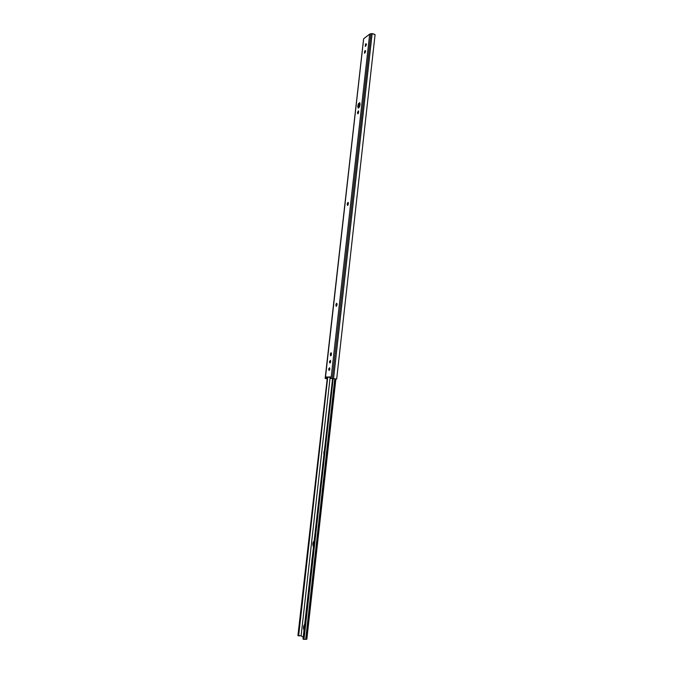 <?xml version="1.0" encoding="UTF-8"?>
<svg xmlns="http://www.w3.org/2000/svg" width="673" height="673" viewBox="0 0 673 673"><rect width="100%" height="100%" fill="white"/><g stroke="black" fill="none" stroke-linecap="round" stroke-linejoin="round"><path stroke-width="1.01" d="M358.532 106.342L358.667 107.941L358.532 106.342L357.725 106.124L358.532 106.342L359.946 103.045L358.532 106.342M360.072 104.643L358.339 108.084L357.725 106.124L358.482 103.634L359.794 102.809L360.072 104.643L359.306 107.142L358.171 108.067L357.725 106.124L359.458 102.683L360.072 104.643M365.153 50.576L365.481 51.871L364.472 53.217L364.724 50.971L365.557 50.769L365.044 52.839L365.54 51.611L364.514 53.226L364.951 50.719L365.582 50.912L365.153 50.576M365.919 43.72L366.255 45.007L365.246 46.37L365.498 44.124L366.331 43.905L365.809 45.974L366.314 44.746L365.288 46.37L365.725 43.871L366.356 44.065L365.919 43.72M330.308 360.392L330.653 361.939L329.82 363.025L329.476 361.477L330.502 360.484L330.334 362.772L330.645 360.762L329.82 363.025L330.308 360.392M329.476 367.795L329.82 369.351L328.988 370.428L328.643 368.871L329.669 367.887L329.509 370.184L329.804 368.156L328.988 370.428L329.476 367.795M335.886 378.949L330.342 378.394L330.493 376.981L326.22 376.998L326.06 378.394L326.91 378.512L327.07 377.116L326.22 376.998L330.46 377.317L327.07 377.116L326.91 378.512L325.345 378.394L363.664 38.748L369.679 34.104L331.066 378.394L369.679 34.104L370.941 33.734L332.336 378.47L370.941 33.734L372.135 33.658L333.564 378.579L372.135 33.658L372.59 33.65L375.08 34.601L336.685 379.008L375.08 34.601L372.135 33.658L369.679 34.104L363.664 38.748L325.152 378.419L326.851 378.773L325.152 378.419L326.06 378.394L326.22 376.998L330.493 376.981L330.342 378.394L336.685 379.008L331.924 378.504L335.886 378.949L306.838 639.148M326.91 378.512L326.052 378.52L326.91 378.512M331.234 354.242L331.183 355.378L331.183 354.713L330.334 354.587L330.561 353.392L331.166 352.795L331.478 353.561L330.62 355.84L330.334 354.587L331.183 354.713L331.234 354.242L330.384 354.124L331.234 354.242L331.461 353.392L331.234 354.242M337.038 303.902L336.736 305.845L336.744 305.273L335.894 305.13L336.121 303.935L336.635 303.279L337.047 303.986L336.189 306.316L335.894 305.13L336.794 304.81L335.953 304.667L336.794 304.81L337.038 303.902M348.404 203.069L348.05 204.912L347.243 204.348L347.461 203.162L348.084 202.388L348.404 203.204L347.445 205.374L347.243 204.348L348.118 204.079L347.293 203.894L348.118 204.079L348.404 203.069M358.398 112.685L358.33 113.308L357.531 112.904L358.473 110.852L358.381 113.199L357.843 113.838L357.514 113.14L358.347 113.123L357.582 112.467L358.398 112.685L358.709 111.6L358.398 112.685M359.878 103.095L359.458 106.839L359.878 103.095M359.735 103.23L359.298 107.158L359.735 103.23M363.538 39.446L325.152 378.419M331.41 354.52L330.763 355.857L330.334 354.587L331.032 352.787L331.41 354.52M336.98 304.936L336.298 306.324L335.894 305.13L336.635 303.279L336.98 304.936M348.336 203.894L347.588 205.4L347.293 203.894L348.042 202.388L348.336 203.894M358.642 112.223L357.826 113.838L357.582 112.467L358.398 110.843L358.642 112.223M313.374 546.728C312.516 544.465 312.709 542.606 313.963 541.168L312.861 543.591L313.374 546.728M304.011 630.281C303.187 627.909 303.355 626.025 304.524 624.628L303.523 626.916L304.011 630.281M297.92 635.573L327.406 377.158L298.282 635.825L327.734 377.208L298.627 635.825L301.109 635.834L330.132 377.317L301.109 635.834L303.229 637.272L301.109 635.834L297.92 635.573M323.763 453.947L324.066 451.221L323.763 453.947M311.801 560.76L312.112 557.959L311.801 560.76M304.844 622.878L305.13 620.287L304.844 622.878M303.027 639.072L332.597 378.546L303.397 639.333L304.003 639.333L333.169 378.596L304.003 639.333L303.027 639.072M306.838 639.215L305.702 639.316L334.801 378.764L305.702 639.316L304.003 639.333L306.846 639.19M335.793 378.916L306.77 639.081"/></g></svg>
